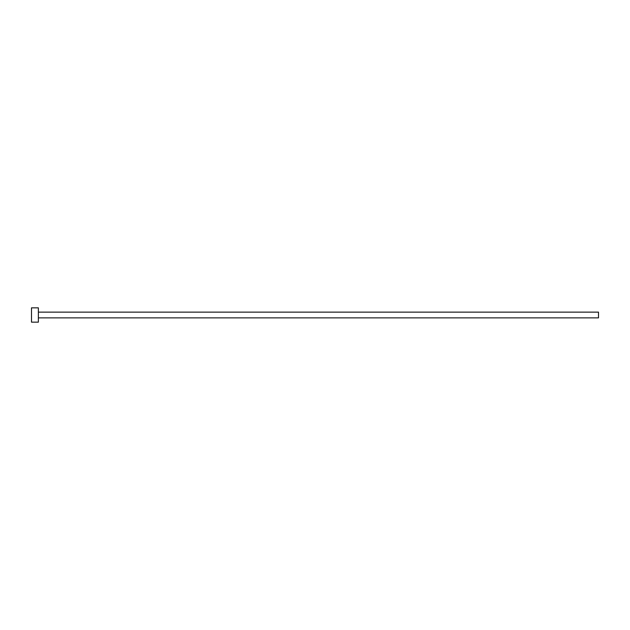 <?xml version="1.0" encoding="UTF-8"?>
<svg xmlns="http://www.w3.org/2000/svg" width="630" height="630" viewBox="0 0 630 630"><rect width="100%" height="100%" fill="white"/><g stroke="black" fill="none" stroke-linecap="round" stroke-linejoin="round"><path stroke-width="0.94" d="M38.375 312.134L598.5 312.134L598.5 317.866L38.375 317.866M38.375 315L38.375 322.158L31.5 322.158L31.5 307.842L38.375 307.842L38.375 315"/></g></svg>
